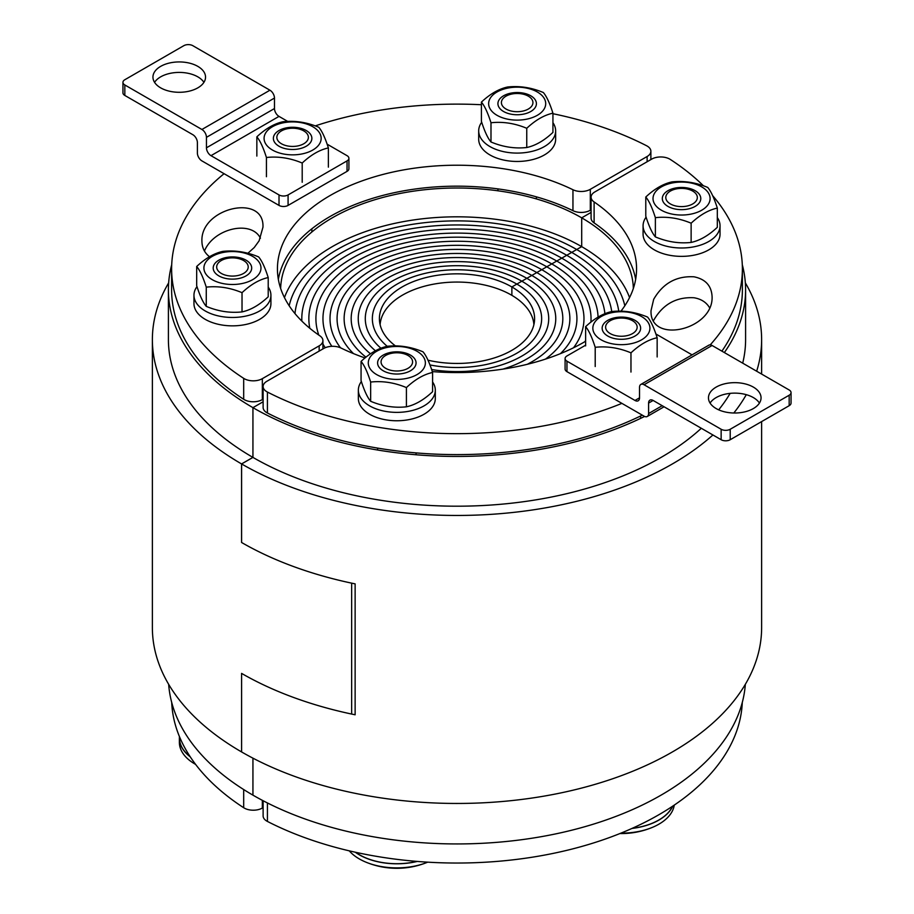 <?xml version="1.0" encoding="UTF-8"?>
<svg xmlns="http://www.w3.org/2000/svg" width="914" height="914" viewBox="0 0 914 914"><rect width="100%" height="100%" fill="white"/><g stroke="black" fill="none" stroke-linecap="round" stroke-linejoin="round"><path stroke-width="1.37" d="M533.89 324.676A76.959 44.432 0 0 0 457 282.06A76.959 44.432 0 0 0 380.11 324.676M742.294 702.443A285.385 164.76 180 0 1 570.622 849.414A285.385 164.76 180 0 1 267.425 821.435L267.425 802.949M263.118 800.744L263.118 815.894A12.83 7.403 0 0 0 267.425 821.435M171.706 264.729A288.596 166.611 -0 0 0 168.405 289.841A288.596 166.611 -0 0 0 252.938 407.655L263.118 401.783L252.938 407.655L252.938 457.4L252.938 407.655A288.596 166.611 0 0 0 644.61 416.441M745.333 684.323A288.596 166.611 180 0 1 561.824 832.563A288.596 166.611 180 0 1 252.938 795.146L252.938 758.163L252.938 795.146A288.596 166.611 180 0 1 168.667 684.323M427.981 360.196A77.599 44.797 0 0 0 534.599 318.643A77.599 44.797 0 0 0 511.874 286.962L516.856 284.083A84.648 48.876 180 0 1 541.648 318.643A84.648 48.876 180 0 1 429.957 364.949A84.648 48.876 0 0 0 541.648 318.643A84.648 48.876 0 0 0 516.856 284.083L521.848 281.204A91.708 52.943 180 0 1 548.708 318.643A91.708 52.943 180 0 1 431.614 369.519A91.708 52.943 0 0 0 548.708 318.643A91.708 52.943 0 0 0 521.848 281.204L526.841 278.324A98.758 57.022 180 0 1 555.758 318.643A98.758 57.022 180 0 1 502.929 369.119A98.758 57.022 0 0 0 555.758 318.643A98.758 57.022 0 0 0 526.841 278.324L531.822 275.445A105.818 61.089 180 0 1 562.818 318.643A105.818 61.089 180 0 1 527.332 364.286A105.818 61.089 0 0 0 562.818 318.643A105.818 61.089 0 0 0 531.822 275.445L536.815 272.566A112.868 65.168 180 0 1 569.868 318.643A112.868 65.168 180 0 1 545.464 359.111A112.868 65.168 0 0 0 569.868 318.643A112.868 65.168 0 0 0 536.815 272.566L541.796 269.687A119.928 69.236 180 0 1 576.928 318.643A119.928 69.236 180 0 1 560.499 353.615A119.928 69.236 0 0 0 576.928 318.643A119.928 69.236 0 0 0 541.796 269.687L546.789 266.797A126.977 73.314 180 0 1 583.977 318.643A126.977 73.314 180 0 1 573.524 347.777A126.977 73.314 0 0 0 583.977 318.643A126.977 73.314 0 0 0 546.789 266.797L551.782 263.918A134.038 77.382 180 0 1 591.038 318.643A134.038 77.382 180 0 1 590.901 322.151A134.038 77.382 0 0 0 591.038 318.643A134.038 77.382 0 0 0 551.782 263.918L556.763 261.038A141.087 81.46 180 0 1 598.064 317.147A141.087 81.46 0 0 0 556.763 261.038L561.756 258.159A148.148 85.528 180 0 1 604.897 313.742A148.148 85.528 0 0 0 561.756 258.159L566.737 255.28A155.197 89.606 180 0 1 611.717 311.571A155.197 89.606 0 0 0 566.737 255.28L571.73 252.401A162.246 93.674 180 0 1 618.744 311.194A162.246 93.674 0 0 0 571.73 252.401L576.723 249.522A169.307 97.752 180 0 1 624.833 305.756A169.307 97.752 0 0 0 576.723 249.522L581.704 246.643L581.704 217.84L591.084 212.425L581.704 217.84L581.704 246.643A176.356 101.82 180 0 1 629.552 297.587M724.356 352.564A288.596 166.611 0 0 0 745.596 289.841A288.596 166.611 0 0 0 742.294 264.729M280.655 288.447A176.356 101.82 180 0 1 390.621 195.505A176.356 101.82 180 0 1 581.704 217.84A176.356 101.82 180 0 1 633.345 288.447M584.994 341.608A134.038 77.382 0 0 0 585.623 340.408A134.038 77.382 180 0 1 584.994 341.608M284.448 297.587A176.356 101.82 180 0 1 406.81 221.028A176.356 101.82 180 0 1 581.704 246.643L511.874 286.962L511.874 295.336L511.874 286.962A77.599 44.797 -0 0 0 427.306 277.25A77.599 44.797 -0 0 0 379.401 318.643A77.599 44.797 -0 0 0 395.465 345.938M653.681 299.324C662.913 283.317 676.349 275.822 694 276.805C705.482 279.124 711.515 285.739 712.086 296.639C713.56 330.011 649.546 344.692 651.031 310.634L653.681 299.324M709.55 307.687C706.316 302.271 701.129 298.958 694 297.758C676.211 296.787 662.73 304.373 653.556 320.528M591.084 197.173L591.084 218.115A12.83 7.403 0 0 0 594.111 222.902L594.111 201.948A12.83 7.403 180 0 1 591.084 197.173A12.83 7.403 180 0 1 594.843 191.929L651.659 159.127A12.83 7.403 180 0 1 670.316 159.447A285.385 164.76 180 0 1 703.46 185.828M621.897 403.371A285.385 164.76 180 0 1 267.425 392.049A12.83 7.403 180 0 1 263.118 386.519A12.83 7.403 180 0 1 266.877 381.287L323.693 348.474A12.83 7.403 180 0 1 341.048 348.051A179.567 103.67 0 0 0 365.04 357.945M432.299 371.587A179.567 103.67 0 0 0 585.623 341.242M620.926 311.217A179.567 103.67 0 0 0 636.567 268.899A179.567 103.67 0 0 0 594.111 201.948M712.634 195.642A285.385 164.76 180 0 1 742.385 268.899A285.385 164.76 180 0 1 710.235 344.864M742.385 268.899L742.385 289.841A285.385 164.76 180 0 1 721.9 351.147M642.302 415.15A285.385 164.76 180 0 1 267.425 413.002L267.425 392.049M635.653 279.364A179.567 103.67 0 0 0 594.111 222.902M263.118 386.519L263.118 407.461A12.83 7.403 0 0 0 267.425 413.002M263.118 807.588L262.341 808.045L262.341 800.333M243.684 789.547L243.684 807.725A12.83 7.403 -0 0 0 262.341 808.045M243.684 807.725A285.385 164.76 180 0 1 171.706 702.443M576.723 249.522A169.307 97.752 -0 0 0 402.674 226.055A169.307 97.752 -0 0 0 289.167 305.756A169.307 97.752 180 0 1 402.674 226.055A169.307 97.752 180 0 1 576.723 249.522M571.73 252.401A162.246 93.674 -0 0 0 398.972 231.162A162.246 93.674 -0 0 0 294.982 313.593A162.246 93.674 180 0 1 398.972 231.162A162.246 93.674 180 0 1 571.73 252.401M566.737 255.28A155.197 89.606 -0 0 0 397.613 235.858A155.197 89.606 -0 0 0 301.803 318.643A155.197 89.606 -0 0 0 301.86 321.1A155.197 89.606 180 0 1 301.803 318.643A155.197 89.606 180 0 1 397.613 235.858A155.197 89.606 180 0 1 566.737 255.28M561.756 258.159A148.148 85.528 -0 0 0 400.309 239.617A148.148 85.528 -0 0 0 308.852 318.643A148.148 85.528 -0 0 0 309.8 328.275A148.148 85.528 180 0 1 308.852 318.643A148.148 85.528 180 0 1 400.309 239.617A148.148 85.528 180 0 1 561.756 258.159M556.763 261.038A141.087 81.46 -0 0 0 403.005 243.387A141.087 81.46 -0 0 0 315.913 318.643A141.087 81.46 -0 0 0 318.826 335.107A141.087 81.46 180 0 1 315.913 318.643A141.087 81.46 180 0 1 403.005 243.387A141.087 81.46 180 0 1 556.763 261.038M322.916 343.995A141.087 81.46 -0 0 0 325.213 347.731A141.087 81.46 180 0 1 322.916 343.995M551.782 263.918A134.038 77.382 -0 0 0 405.702 247.146A134.038 77.382 -0 0 0 322.962 318.643A134.038 77.382 -0 0 0 331.839 346.326A134.038 77.382 180 0 1 322.962 318.643A134.038 77.382 180 0 1 405.702 247.146A134.038 77.382 180 0 1 551.782 263.918M546.789 266.797A126.977 73.314 -0 0 0 408.409 250.904A126.977 73.314 -0 0 0 330.023 318.643A126.977 73.314 -0 0 0 340.499 347.8A126.977 73.314 180 0 1 330.023 318.643A126.977 73.314 180 0 1 408.409 250.904A126.977 73.314 180 0 1 546.789 266.797M541.796 269.687A119.928 69.236 -0 0 0 411.106 254.675A119.928 69.236 -0 0 0 337.072 318.643A119.928 69.236 -0 0 0 353.501 353.615A119.928 69.236 180 0 1 337.072 318.643A119.928 69.236 180 0 1 411.106 254.675A119.928 69.236 180 0 1 541.796 269.687M536.815 272.566A112.868 65.168 -0 0 0 413.802 258.433A112.868 65.168 -0 0 0 344.132 318.643A112.868 65.168 -0 0 0 365.977 357.18A112.868 65.168 180 0 1 344.132 318.643A112.868 65.168 180 0 1 413.802 258.433A112.868 65.168 180 0 1 536.815 272.566M531.822 275.445A105.818 61.089 -0 0 0 416.51 262.204A105.818 61.089 -0 0 0 351.182 318.643A105.818 61.089 -0 0 0 370.49 353.821A105.818 61.089 180 0 1 351.182 318.643A105.818 61.089 180 0 1 416.51 262.204A105.818 61.089 180 0 1 531.822 275.445M526.841 278.324A98.758 57.022 -0 0 0 419.206 265.963A98.758 57.022 -0 0 0 358.242 318.643A98.758 57.022 -0 0 0 375.437 350.793A98.758 57.022 180 0 1 358.242 318.643A98.758 57.022 180 0 1 419.206 265.963A98.758 57.022 180 0 1 526.841 278.324M521.848 281.204A91.708 52.943 -0 0 0 421.902 269.721A91.708 52.943 -0 0 0 365.292 318.643A91.708 52.943 -0 0 0 380.967 348.245A91.708 52.943 180 0 1 365.292 318.643A91.708 52.943 180 0 1 421.902 269.721A91.708 52.943 180 0 1 521.848 281.204M516.856 284.083A84.648 48.876 -0 0 0 424.61 273.492A84.648 48.876 -0 0 0 372.352 318.643A84.648 48.876 -0 0 0 387.205 346.292A84.648 48.876 180 0 1 372.352 318.643A84.648 48.876 180 0 1 424.61 273.492A84.648 48.876 180 0 1 516.856 284.083M209.523 256.743C204.553 252.892 202.017 247.705 201.914 241.159C200.44 207.775 264.454 193.105 262.969 227.152L259.108 240.839L254.241 247.534L247.843 253.292M260.444 238.211C251.281 219.726 213.613 228.351 204.45 251.053M552.936 113.713A285.385 164.76 180 0 1 646.575 145.737A12.83 7.403 180 0 1 650.882 151.267A12.83 7.403 180 0 1 647.123 156.511L590.307 189.312A12.83 7.403 180 0 1 572.952 189.735A179.567 103.67 -0 0 0 381.424 174.848A179.567 103.67 -0 0 0 277.433 268.899A179.567 103.67 -0 0 0 319.889 335.838A12.83 7.403 180 0 1 322.916 340.625A12.83 7.403 180 0 1 319.157 345.858L262.341 378.659A12.83 7.403 180 0 1 243.684 378.35A285.385 164.76 180 0 1 171.615 268.899A285.385 164.76 180 0 1 224.079 173.694M263.118 399.155L262.341 399.612L262.341 378.659M315.204 125.904A285.385 164.76 180 0 1 481.404 104.733M243.684 378.35L243.684 399.292A12.83 7.403 -0 0 0 262.341 399.612M243.684 399.292A285.385 164.76 180 0 1 171.615 289.841L171.615 268.899M572.952 189.735L572.952 210.677A12.83 7.403 -0 0 0 590.307 210.266L590.307 189.312M572.952 210.677A179.567 103.67 -0 0 0 389.764 193.711A179.567 103.67 -0 0 0 278.347 279.364M591.084 209.809L590.307 210.266M646.095 217.155A38.479 22.21 0 0 0 643.079 225.781L643.079 234.155A38.479 22.21 0 0 0 691.51 255.612A38.479 22.21 0 0 0 720.038 234.155L720.038 225.781A38.479 22.21 0 0 0 717.319 217.578M643.079 225.781A38.479 22.21 0 0 0 691.51 247.237A38.479 22.21 0 0 0 720.038 225.781M662.97 201.423A19.24 11.105 0 0 0 695.154 206.404A19.24 11.105 0 0 0 686.528 187.827A19.24 11.105 0 0 0 662.97 201.423M688.939 214.47A28.54 16.475 0 0 0 701.735 186.902A28.54 16.475 0 0 0 653.99 194.282A28.54 16.475 0 0 0 688.939 214.47M655.372 217.669C652.173 207.638 648.986 200.749 645.787 197.024C654.515 188.832 663.244 183.794 671.973 181.897C683.889 180.595 695.817 182.446 707.733 187.439C710.932 191.163 714.12 198.052 717.319 208.084C708.59 209.969 699.861 215.007 691.133 223.199C679.216 218.206 667.3 216.355 655.372 217.669L655.372 236.897C667.3 241.89 679.216 243.73 691.133 242.427C699.861 240.542 708.59 235.504 717.319 227.312L717.319 208.084M645.787 197.024L645.787 216.241C648.986 226.284 652.173 233.161 655.372 236.897M691.133 223.199L691.133 242.427M685.637 206.301A15.767 9.106 180 0 1 665.975 196.11A15.767 9.106 180 0 1 681.558 188.398A15.767 9.106 180 0 1 697.142 196.11A15.767 9.106 180 0 1 685.637 206.301M672.51 806.285A52.909 30.55 180 0 1 632.248 828.312M607.787 320.346A19.24 11.105 0 0 0 616.402 338.923A19.24 11.105 0 0 0 639.971 325.315A19.24 11.105 0 0 0 607.787 320.346M601.206 339.848A28.54 16.475 0 0 0 648.951 332.456A28.54 16.475 0 0 0 614.002 312.28A28.54 16.475 0 0 0 601.206 339.848M585.623 326.664C594.351 318.472 603.08 313.433 611.797 311.548C623.725 310.246 635.641 312.085 647.569 317.078C650.757 320.814 653.956 327.692 657.155 337.734C648.426 339.62 639.697 344.658 630.968 352.85C619.052 347.846 607.125 346.006 595.208 347.309C592.009 337.277 588.81 330.4 585.623 326.664L585.623 345.892M595.208 347.309L595.208 366.537M630.968 352.85L630.968 372.067M657.155 337.734L657.155 356.951M610.232 333.587A15.767 9.106 180 0 1 605.799 325.75A15.767 9.106 180 0 1 621.383 318.049A15.767 9.106 180 0 1 636.967 325.75A15.767 9.106 180 0 1 628.524 335.267A15.767 9.106 180 0 1 610.232 333.587M620.914 833.145A53.069 30.642 0 0 0 652.368 827.387A53.069 30.642 0 0 0 674.258 805.108M631.962 828.438A53.069 30.642 0 0 0 672.75 806.125M416.944 861.411A52.909 30.55 180 0 1 355.58 852.282M361.361 381.538A38.479 22.21 0 0 0 359.659 384.417A38.479 22.21 0 0 0 358.357 390.164L358.357 398.538A38.479 22.21 0 0 0 396.836 420.76A38.479 22.21 0 0 0 435.304 398.538L435.304 390.164A38.479 22.21 0 0 0 432.596 381.972M358.357 390.164A38.479 22.21 0 0 0 396.836 412.374A38.479 22.21 0 0 0 435.304 390.164M401.806 352.21A19.24 11.105 0 0 0 378.247 365.806A19.24 11.105 0 0 0 410.432 370.787A19.24 11.105 0 0 0 401.806 352.21M369.267 358.665A28.54 16.475 0 0 0 404.217 378.853A28.54 16.475 0 0 0 417.013 351.284A28.54 16.475 0 0 0 369.267 358.665M387.25 346.292C399.167 344.978 411.094 346.829 423.011 351.821C426.21 355.546 429.397 362.435 432.596 372.466C423.868 374.352 415.139 379.39 406.41 387.582C394.494 382.589 382.566 380.75 370.65 382.052C367.451 372.021 364.263 365.132 361.064 361.407C369.793 353.215 378.522 348.177 387.25 346.292M361.064 361.407L361.064 380.624C364.263 390.666 367.451 397.544 370.65 401.28C382.566 406.273 394.494 408.112 406.41 406.81C415.139 404.925 423.868 399.886 432.596 391.695L432.596 372.466M370.65 382.052L370.65 401.28M406.41 387.582L406.41 406.81M381.595 359.533A15.767 9.106 180 0 1 397.681 352.793A15.767 9.106 180 0 1 412.408 360.493A15.767 9.106 180 0 1 396.836 370.993A15.767 9.106 180 0 1 381.252 360.493A15.767 9.106 180 0 1 381.595 359.533M349.274 850.854A53.069 30.642 0 0 0 365.851 862.131A53.069 30.642 0 0 0 427.706 862.165A80.809 80.809 0 0 1 365.863 862.131M355.283 852.214A53.069 30.642 0 0 0 417.264 861.434M190.043 756.518A52.909 30.55 180 0 1 179.532 738.249L179.532 736.821M196.978 286.63A38.479 22.21 -0 0 0 193.962 295.256L193.962 303.631A38.479 22.21 -0 0 0 232.442 325.852A38.479 22.21 -0 0 0 270.921 303.631L270.921 295.256A38.479 22.21 -0 0 0 268.213 287.065M193.962 295.256A38.479 22.21 -0 0 0 232.442 317.466A38.479 22.21 -0 0 0 270.921 295.256M251.03 265.151A19.24 11.105 -0 0 0 218.846 260.17A19.24 11.105 -0 0 0 227.472 278.759A19.24 11.105 -0 0 0 251.03 265.151M225.061 252.115A28.54 16.475 -0 0 0 212.265 279.673A28.54 16.475 -0 0 0 260.01 272.292A28.54 16.475 -0 0 0 225.061 252.115M258.628 256.914C261.827 260.65 265.014 267.528 268.213 277.559C259.485 279.444 250.756 284.483 242.027 292.674C230.111 287.682 218.183 285.842 206.267 287.145C203.068 277.113 199.88 270.224 196.681 266.5C205.41 258.308 214.139 253.269 222.867 251.384C234.784 250.07 246.7 251.921 258.628 256.914M196.681 266.5L196.681 285.716C199.88 295.759 203.068 302.637 206.267 306.373C218.183 311.366 230.111 313.205 242.027 311.903C250.756 310.017 259.485 304.979 268.213 296.787L268.213 277.559M206.267 287.145L206.267 306.373M242.027 292.674L242.027 311.903M228.363 258.182A15.767 9.106 180 0 1 248.025 265.586A15.767 9.106 180 0 1 232.442 276.085A15.767 9.106 180 0 1 216.858 265.586A15.767 9.106 180 0 1 228.363 258.182M179.452 736.615A53.069 30.642 0 0 0 179.373 738.249L179.373 742.339A53.069 30.642 0 0 0 195.607 764.39M179.373 738.249A53.069 30.642 0 0 0 190.238 756.826M306.213 146.24A19.24 11.105 -0 0 0 297.598 127.652A19.24 11.105 -0 0 0 274.029 141.259A19.24 11.105 -0 0 0 306.213 146.24M312.794 126.726A28.54 16.475 -0 0 0 265.049 134.118A28.54 16.475 -0 0 0 299.998 154.295A28.54 16.475 -0 0 0 312.794 126.726M328.377 147.919C319.649 149.805 310.92 154.843 302.203 163.035C290.275 158.031 278.359 156.191 266.431 157.494C263.243 147.462 260.044 140.585 256.845 136.849C265.574 128.657 274.303 123.619 283.032 121.733C294.948 120.431 306.876 122.27 318.792 127.263C321.991 130.999 325.19 137.877 328.377 147.919L328.377 167.136M256.845 136.849L256.845 156.077M302.203 163.035L302.203 182.263M266.431 157.494L266.431 176.722M303.768 130.896A15.767 9.106 180 0 1 308.201 135.946A15.767 9.106 180 0 1 292.617 146.434A15.767 9.106 180 0 1 277.033 135.946A15.767 9.106 180 0 1 287.716 128.68A15.767 9.106 180 0 1 303.768 130.896M481.701 122.248A38.479 22.21 -0 0 0 478.696 130.873L478.696 139.248A38.479 22.21 -0 0 0 512.148 161.275A38.479 22.21 -0 0 0 554.341 144.995A38.479 22.21 -0 0 0 555.643 139.248L555.643 130.873A38.479 22.21 -0 0 0 552.936 122.682M478.696 130.873A38.479 22.21 -0 0 0 512.148 152.901A38.479 22.21 -0 0 0 554.341 136.62A38.479 22.21 -0 0 0 555.643 130.873M512.194 114.376A19.24 11.105 -0 0 0 535.753 100.769A19.24 11.105 -0 0 0 503.568 95.787A19.24 11.105 -0 0 0 512.194 114.376M544.733 107.909A28.54 16.475 -0 0 0 509.784 87.733A28.54 16.475 -0 0 0 496.988 115.29A28.54 16.475 -0 0 0 544.733 107.909M526.75 128.291C514.833 123.299 502.906 121.459 490.989 122.762C487.79 112.73 484.603 105.841 481.404 102.117C490.133 93.925 498.861 88.886 507.59 87.001C519.506 85.688 531.434 87.538 543.35 92.531C546.549 96.256 549.737 103.145 552.936 113.176C544.207 115.061 535.478 120.1 526.75 128.291L526.75 147.52C535.478 145.634 544.207 140.596 552.936 132.404L552.936 113.176M481.404 102.117L481.404 121.334C484.603 131.376 487.79 138.254 490.989 141.99C502.906 146.983 514.833 148.822 526.75 147.52M490.989 122.762L490.989 141.99M532.405 104.95A15.767 9.106 180 0 1 513.919 111.508A15.767 9.106 180 0 1 501.592 101.203A15.767 9.106 180 0 1 517.164 93.491A15.767 9.106 180 0 1 532.748 101.203A15.767 9.106 180 0 1 532.405 104.95M152.375 339.585L152.375 627.587A304.625 175.876 -0 0 0 241.582 751.936A304.625 175.876 -0 0 0 241.593 751.948L241.593 673.401A304.625 175.876 -0 0 0 355.135 714.782L355.135 583.875A304.625 175.876 180 0 1 241.593 542.493L241.593 463.946A304.625 175.876 180 0 1 241.582 463.935A304.625 175.876 180 0 1 152.375 339.585A304.625 175.876 180 0 1 168.667 282.849M168.405 289.841L168.405 339.585A288.596 166.611 -0 0 0 252.915 457.388A288.596 166.611 -0 0 0 252.938 457.4L241.593 463.946M712.92 434.973A304.625 175.876 180 0 1 241.582 463.935L241.559 542.47A304.625 175.876 0 0 0 351.65 583.155L351.65 714.062A304.625 175.876 180 0 1 241.582 673.389L241.582 751.936A304.625 175.876 0 0 0 573.558 790.073A304.625 175.876 0 0 0 761.625 627.587L761.625 421.594M745.333 282.849A304.625 175.876 180 0 1 761.625 339.585A304.625 175.876 180 0 1 756.655 371.21M746.292 394.665A304.625 175.876 180 0 1 733.805 413.014M241.559 542.47L241.559 463.924L252.915 457.388A288.596 166.611 0 0 0 701.312 428.278M718.678 409.849A288.596 166.611 0 0 0 730.149 393.363M742.694 363.144A288.596 166.611 0 0 0 745.596 339.585L745.596 289.841M241.582 673.389L241.582 751.936M759.431 403.074A26.289 15.184 0 0 0 716.165 397.579A26.289 15.184 0 0 0 710.075 403.074M716.165 387.102A26.289 15.184 180 0 1 744.819 383.811A26.289 15.184 180 0 1 761.054 397.841A26.289 15.184 180 0 1 734.753 413.014A26.289 15.184 180 0 1 708.464 397.841A26.289 15.184 180 0 1 716.165 387.102M662.193 405.69L648.597 413.551A6.409 3.702 60 0 1 647.261 416.487A6.409 3.702 60 0 1 644.062 416.167L566.966 371.655L566.966 361.179A6.409 3.702 180 0 1 565.092 358.562A6.409 3.702 180 0 1 566.966 355.946L585.623 345.184M648.597 413.551L648.597 403.074L653.133 400.458A6.409 3.702 -120 0 0 649.923 400.138A6.409 3.702 -120 0 0 648.597 403.074M655.886 333.976L692.058 354.861M712.086 345.481A6.409 3.702 -120 0 0 708.876 345.161L640.851 384.428A6.409 3.702 60 0 1 644.062 384.748L712.086 345.481L789.17 389.981A6.409 3.702 180 0 1 791.056 392.597A6.409 3.702 180 0 1 789.17 395.225L789.17 405.69A6.409 3.702 0 0 0 791.056 403.074L791.056 392.597M639.526 397.841L634.99 400.458A6.409 3.702 -120 0 0 638.201 400.778A6.409 3.702 -120 0 0 639.526 397.841L639.526 387.365A6.409 3.702 60 0 1 640.851 384.428M789.17 405.69L730.217 439.725L730.217 429.26A6.409 3.702 180 0 1 721.146 429.26L644.062 384.748M730.217 429.26L789.17 395.225M653.133 400.458L721.146 439.725A6.409 3.702 0 0 0 730.217 439.725M634.99 400.458L566.966 361.179M565.092 358.562L565.092 369.039A6.409 3.702 0 0 0 566.966 371.655M203.925 82.351A26.289 15.184 0 0 0 179.247 72.412A26.289 15.184 0 0 0 154.569 82.351M197.835 87.847A26.289 15.184 180 0 1 169.181 91.137A26.289 15.184 180 0 1 152.946 77.119A26.289 15.184 180 0 1 179.247 61.935A26.289 15.184 180 0 1 205.536 77.119A26.289 15.184 180 0 1 197.835 87.847M279.01 205.41A6.409 3.702 0 0 0 288.081 205.41L288.081 194.933A6.409 3.702 180 0 1 279.01 194.933L279.01 205.41L201.914 160.898A6.409 3.702 60 0 1 197.39 153.038L197.39 142.573A6.409 3.702 -120 0 0 192.854 134.712L124.83 95.444L124.83 84.968A6.409 3.702 180 0 1 122.944 82.351A6.409 3.702 180 0 1 124.83 79.735L183.783 45.7A6.409 3.702 180 0 1 192.854 45.7L269.938 90.212L201.914 129.48A6.409 3.702 60 0 1 206.45 137.34L274.474 98.061A6.409 3.702 -120 0 0 269.938 90.212M279.01 194.933L210.985 155.666L279.01 116.386A6.409 3.702 60 0 1 274.474 108.538L206.45 147.805A6.409 3.702 -120 0 0 210.985 155.666M206.45 147.805L206.45 137.34M201.914 129.48L124.83 84.968M274.474 98.061L274.474 108.538M279.01 116.386L287.75 121.436M327.121 144.161L347.034 155.666A6.409 3.702 180 0 1 348.908 158.282A6.409 3.702 180 0 1 347.034 160.898L347.034 171.375A6.409 3.702 0 0 0 348.908 168.747L348.908 158.282M122.944 82.351L122.944 92.828A6.409 3.702 0 0 0 124.83 95.444M288.081 194.933L347.034 160.898M288.081 205.41L347.034 171.375M319.157 345.858L319.157 351.09M647.123 156.511L647.123 161.744M721.146 429.26L721.146 439.725M322.916 340.625L322.916 348.919M650.882 151.267L650.882 159.573M640.623 418.384L640.623 415.973M619.932 833.545A80.809 80.809 0 0 0 652.368 827.387M416.076 454.772L416.076 452.898M377.596 450.031L377.596 448.1M311.857 232.007L311.857 228.797M536.404 198.921L536.404 196.853M497.924 190.798L497.924 188.901M761.625 374.077L761.625 339.585M664.078 406.776L647.261 416.487"/></g></svg>
